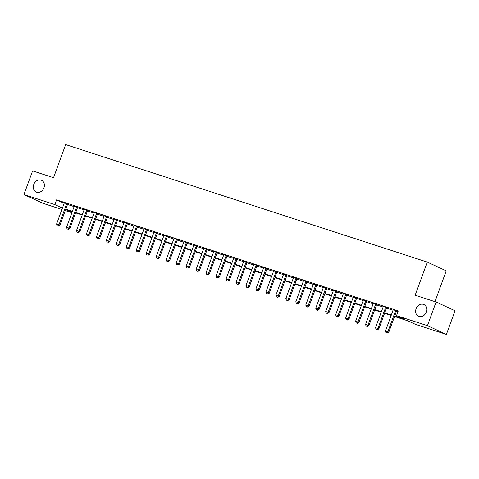 <?xml version="1.0" encoding="UTF-8"?>
<svg xmlns="http://www.w3.org/2000/svg" width="479" height="479" viewBox="0 0 479 479"><rect width="100%" height="100%" fill="white"/><g stroke="black" fill="none" stroke-linecap="round" stroke-linejoin="round"><path stroke-width="0.72" d="M43.948 187.822A6.461 5.353 114.7 0 1 36.141 192.031A6.461 5.353 114.7 0 1 33.74 184.505A6.461 5.353 114.7 0 1 41.547 180.302A6.461 5.353 114.7 0 1 43.948 187.822M426.298 312.069A6.461 5.353 114.7 0 1 418.49 316.278A6.461 5.353 114.7 0 1 416.089 308.757A6.461 5.353 114.7 0 1 423.897 304.548A6.461 5.353 114.7 0 1 426.298 312.069M434.962 301.65L446.236 270.839L427.274 262.097L65.659 144.586L53.54 177.703L32.608 170.901L23.95 194.558L54.851 204.599L62.426 208.09M427.274 262.097L415.155 295.214L436.088 302.015L455.05 310.757L446.392 334.414L415.497 324.373L407.809 320.828L394.54 316.523M71.886 212.718L65.276 210.568M61.917 209.479L42.912 203.3L23.95 194.558M394.702 316.086L404.216 319.176L396.534 315.631L398.265 310.901L56.582 199.869L64.156 203.359M67.509 204.467L74.119 206.611M77.472 207.706L84.088 209.85M87.441 210.946L94.052 213.089M97.411 214.185L104.021 216.328M107.374 217.424L113.99 219.568M117.343 220.657L123.953 222.807M127.312 223.897L133.922 226.046M137.281 227.136L143.892 229.285M147.245 230.375L153.861 232.525M157.214 233.614L163.824 235.764M167.183 236.854L173.793 239.003M177.146 240.093L183.762 242.242M187.115 243.332L193.726 245.482M197.085 246.571L203.695 248.721M207.054 249.81L213.664 251.96M217.017 253.05L223.627 255.199M226.986 256.289L233.596 258.438M236.955 259.528L243.566 261.678M246.919 262.767L253.535 264.917M256.888 266.007L263.498 268.156M266.857 269.246L273.467 271.395M276.82 272.485L283.436 274.635M286.789 275.724L293.399 277.874M296.758 278.964L303.369 281.113M306.728 282.203L313.338 284.352M316.691 285.442L323.307 287.592M326.66 288.681L333.27 290.831M336.629 291.921L343.239 294.07M346.592 295.16L353.209 297.303M356.562 298.399L363.172 300.543M366.531 301.638L373.141 303.782M376.494 304.878L383.11 307.021M386.463 308.117L393.073 310.26M396.432 311.35L397.923 311.835M396.69 310.895L393.199 309.763M386.721 307.656L383.236 306.524M376.757 304.416L373.267 303.285M366.788 301.177L363.298 300.046M356.819 297.938L353.334 296.806M346.85 294.699L343.365 293.567M336.887 291.46L333.396 290.328M326.918 288.226L323.427 287.089M316.948 284.987L313.464 283.849M306.985 281.748L303.494 280.61M297.016 278.509L293.525 277.371M287.047 275.269L283.562 274.132M277.084 272.03L273.593 270.892M267.114 268.791L263.624 267.653M257.145 265.552L253.654 264.414M247.176 262.312L243.691 261.175M237.213 259.073L233.722 257.936M227.244 255.834L223.753 254.696M217.274 252.595L213.79 251.457M207.311 249.355L203.82 248.218M197.342 246.116L193.851 244.985M187.373 242.877L183.888 241.745M177.41 239.638L173.919 238.506M167.44 236.398L163.95 235.267M157.471 233.159L153.981 232.028M147.502 229.92L144.017 228.788M137.539 226.681L134.048 225.549M127.57 223.442L124.079 222.31M117.6 220.202L114.116 219.071M107.637 216.963L104.147 215.831M97.668 213.724L94.177 212.592M87.699 210.485L84.214 209.353M77.736 207.245L74.245 206.114M67.767 204.006L64.276 202.874M436.088 302.015L427.43 325.672L446.392 334.414M56.582 199.869L54.851 204.599M396.534 315.631L427.43 325.672M65.779 209.197L72.389 211.347M75.742 212.436L82.352 214.586M85.711 215.676L92.321 217.825M95.68 218.915L102.29 221.064M105.643 222.154L112.26 224.304M115.613 225.393L122.223 227.543M125.582 228.633L132.192 230.776M135.545 231.872L142.161 234.015M145.514 235.111L152.124 237.255M155.483 238.35L162.094 240.494M165.453 241.59L172.063 243.733M175.416 244.823L182.026 246.972M185.385 248.062L191.995 250.212M195.354 251.301L201.964 253.451M205.317 254.541L211.934 256.69M215.287 257.78L221.897 259.929M225.256 261.019L231.866 263.169M235.219 264.258L241.835 266.408M245.188 267.498L251.798 269.647M255.157 270.737L261.768 272.886M265.127 273.976L271.737 276.126M275.09 277.215L281.706 279.365M285.059 280.454L291.669 282.604M295.028 283.694L301.638 285.843M304.991 286.933L311.607 289.082M314.96 290.172L321.571 292.322M324.93 293.411L331.54 295.561M334.893 296.651L341.509 298.8M344.862 299.89L351.472 302.039M354.831 303.129L361.441 305.279M364.8 306.368L371.411 308.518M374.764 309.608L381.38 311.757M384.733 312.847L391.343 314.996M72.227 211.784L66.126 209.796L71.97 212.49M391.187 315.427L384.571 313.284M381.218 312.188L374.608 310.045M371.249 308.949L364.639 306.805M361.286 305.71L354.67 303.566M351.317 302.477L344.706 300.327M341.347 299.237L334.737 297.088M331.378 295.998L324.768 293.849M321.415 292.759L314.799 290.609M311.446 289.52L304.836 287.37M301.477 286.28L294.866 284.131M291.513 283.041L284.897 280.892M281.544 279.802L274.934 277.652M271.575 276.563L264.965 274.413M261.606 273.323L254.996 271.174M251.643 270.084L245.032 267.935M241.673 266.845L235.063 264.695M231.704 263.606L225.094 261.456M221.741 260.366L215.125 258.217M211.772 257.127L205.162 254.978M201.803 253.888L195.192 251.738M191.839 250.649L185.223 248.499M181.87 247.409L175.26 245.26M171.901 244.17L165.291 242.021M161.932 240.931L155.322 238.782M151.969 237.692L145.353 235.542M142 234.453L135.389 232.303M132.03 231.213L125.42 229.064M122.067 227.974L115.451 225.831M112.098 224.735L105.488 222.591M102.129 221.496L95.519 219.352M92.166 218.256L85.549 216.113M82.196 215.017L75.586 212.874M386.044 332.54L387.391 333.001L386.044 332.54L385.511 330.935L393.127 310.117A1.012 0.838 -65.3 0 0 393.193 309.817L393.217 309.596M395.798 310.434L395.666 310.62A1.012 0.838 -65.3 0 0 395.522 310.895L387.9 331.713L388.822 332.139L387.391 333.001M396.786 310.763L396.588 311.045A1.012 0.838 -65.3 0 0 396.444 311.32L388.822 332.139M385.511 330.935L387.9 331.713L387.236 332.929M376.075 329.301L377.422 329.762L376.075 329.301L375.542 327.696L383.164 306.877A1.012 0.838 -65.3 0 0 383.23 306.578L383.248 306.356M385.829 307.195L385.697 307.38A1.012 0.838 -65.3 0 0 385.553 307.656L377.937 328.474L378.859 328.899L377.422 329.762M386.816 307.524L386.619 307.805A1.012 0.838 -65.3 0 0 386.475 308.081L378.859 328.899M375.542 327.696L377.937 328.474L377.272 329.69M366.106 326.061L367.459 326.522L366.106 326.061L365.573 324.457L373.195 303.638A1.012 0.838 -65.3 0 0 373.261 303.345L373.279 303.117M375.859 303.955L375.728 304.141A1.012 0.838 -65.3 0 0 375.584 304.416L367.968 325.235L368.89 325.66L367.459 326.522M376.847 304.285L376.65 304.566A1.012 0.838 -65.3 0 0 376.506 304.842L368.89 325.66M365.573 324.457L367.968 325.235L367.303 326.45M356.142 322.822L357.49 323.283L356.142 322.822L355.61 321.217L363.226 300.399A1.012 0.838 -65.3 0 0 363.292 300.105L363.316 299.878M365.89 300.716L365.758 300.902A1.012 0.838 -65.3 0 0 365.621 301.177L357.999 321.996L358.921 322.421L357.49 323.283M366.878 301.046L366.68 301.327A1.012 0.838 -65.3 0 0 366.543 301.602L358.921 322.421M355.61 321.217L357.999 321.996L357.334 323.211M346.173 319.583L347.52 320.044L346.173 319.583L345.64 317.978L353.257 297.166A1.012 0.838 -65.3 0 0 353.328 296.866L353.346 296.639M355.927 297.477L355.795 297.669A1.012 0.838 -65.3 0 0 355.652 297.938L348.035 318.757L348.957 319.182L347.52 320.044M356.915 297.806L356.717 298.094A1.012 0.838 -65.3 0 0 356.574 298.363L348.957 319.182M345.64 317.978L348.035 318.757L347.371 319.972M336.204 316.344L337.557 316.805L336.204 316.344L335.671 314.745L343.293 293.926A1.012 0.838 -65.3 0 0 343.359 293.627L343.377 293.399M345.958 294.238L345.826 294.429A1.012 0.838 -65.3 0 0 345.682 294.699L338.066 315.517L338.988 315.942L337.557 316.805M346.946 294.567L346.748 294.854A1.012 0.838 -65.3 0 0 346.604 295.124L338.988 315.942M335.671 314.745L338.066 315.517L337.402 316.733M326.235 313.104L327.588 313.565L326.235 313.104L325.708 311.506L333.324 290.687A1.012 0.838 -65.3 0 0 333.39 290.388L333.414 290.16M335.989 290.998L335.857 291.19A1.012 0.838 -65.3 0 0 335.719 291.46L328.097 312.278L329.019 312.703L327.588 313.565M336.976 291.328L336.779 291.615A1.012 0.838 -65.3 0 0 336.641 291.885L329.019 312.703M325.708 311.506L328.097 312.278L327.432 313.494M316.272 309.865L317.619 310.326L316.272 309.865L315.739 308.266L323.355 287.448A1.012 0.838 -65.3 0 0 323.427 287.149L323.445 286.921M326.025 287.759L325.894 287.951A1.012 0.838 -65.3 0 0 325.75 288.22L318.128 309.039L319.056 309.464L317.619 310.326M327.013 288.089L326.816 288.376A1.012 0.838 -65.3 0 0 326.672 288.645L319.056 309.464M315.739 308.266L318.128 309.039L317.469 310.254M306.303 306.626L307.656 307.087L306.303 306.626L305.77 305.027L313.392 284.209A1.012 0.838 -65.3 0 0 313.458 283.909L313.476 283.682M316.056 284.52L315.924 284.712A1.012 0.838 -65.3 0 0 315.781 284.987L308.165 305.8L309.087 306.225L307.656 307.087M317.044 284.849L316.847 285.137A1.012 0.838 -65.3 0 0 316.703 285.412L309.087 306.225M305.77 305.027L308.165 305.8L307.5 307.015M296.333 303.387L297.687 303.848L296.333 303.387L295.8 301.788L303.423 280.969A1.012 0.838 -65.3 0 0 303.488 280.67L303.512 280.443M306.087 281.281L305.955 281.472A1.012 0.838 -65.3 0 0 305.812 281.748L298.195 302.56L299.118 302.985L297.687 303.848M307.075 281.61L306.877 281.897A1.012 0.838 -65.3 0 0 306.734 282.173L299.118 302.985M295.8 301.788L298.195 302.56L297.531 303.776M286.37 300.147L287.717 300.608L286.37 300.147L285.837 298.549L293.453 277.73A1.012 0.838 -65.3 0 0 293.519 277.431L293.543 277.203M296.124 278.042L295.986 278.233A1.012 0.838 -65.3 0 0 295.848 278.509L288.226 299.327L289.148 299.752L287.717 300.608M297.112 278.371L296.914 278.658A1.012 0.838 -65.3 0 0 296.77 278.934L289.148 299.752M285.837 298.549L288.226 299.327L287.562 300.537M276.401 296.908L277.748 297.369L276.401 296.908L275.868 295.309L283.484 274.491A1.012 0.838 -65.3 0 0 283.556 274.192L283.574 273.964M286.155 274.802L286.023 274.994A1.012 0.838 -65.3 0 0 285.879 275.269L278.263 296.088L279.185 296.513L277.748 297.369M287.143 275.132L286.945 275.419A1.012 0.838 -65.3 0 0 286.801 275.694L279.185 296.513M275.868 295.309L278.263 296.088L277.598 297.297M266.432 293.669L267.785 294.13L266.432 293.669L265.899 292.07L273.521 271.252A1.012 0.838 -65.3 0 0 273.587 270.952L273.605 270.725M276.185 271.563L276.054 271.755A1.012 0.838 -65.3 0 0 275.91 272.03L268.294 292.849L269.216 293.274L267.785 294.13M277.173 271.892L276.976 272.18A1.012 0.838 -65.3 0 0 276.832 272.455L269.216 293.274M265.899 292.07L268.294 292.849L267.629 294.058M256.469 290.43L257.816 290.891L256.469 290.43L255.936 288.831L263.552 268.012A1.012 0.838 -65.3 0 0 263.618 267.713L263.642 267.486M266.216 268.324L266.084 268.515A1.012 0.838 -65.3 0 0 265.947 268.791L258.325 289.609L259.247 290.034L257.816 290.891M267.204 268.653L267.007 268.941A1.012 0.838 -65.3 0 0 266.869 269.216L259.247 290.034M255.936 288.831L258.325 289.609L257.66 290.819M246.499 287.19L247.847 287.651L246.499 287.19L245.966 285.592L253.583 264.773A1.012 0.838 -65.3 0 0 253.654 264.474L253.672 264.246M256.253 265.085L256.121 265.276A1.012 0.838 -65.3 0 0 255.978 265.552L248.362 286.37L249.284 286.795L247.847 287.651M257.241 265.414L257.043 265.701A1.012 0.838 -65.3 0 0 256.9 265.977L249.284 286.795M245.966 285.592L248.362 286.37L247.697 287.58M236.53 283.951L237.883 284.412L236.53 283.951L235.997 282.353L243.619 261.534A1.012 0.838 -65.3 0 0 243.685 261.235L243.703 261.007M246.284 261.845L246.152 262.037A1.012 0.838 -65.3 0 0 246.008 262.312L238.392 283.131L239.314 283.556L237.883 284.412M247.272 262.175L247.074 262.462A1.012 0.838 -65.3 0 0 246.93 262.737L239.314 283.556M235.997 282.353L238.392 283.131L237.728 284.34M226.561 280.712L227.914 281.173L226.561 280.712L226.034 279.113L233.65 258.295A1.012 0.838 -65.3 0 0 233.716 257.995L233.74 257.768M236.315 258.606L236.183 258.798A1.012 0.838 -65.3 0 0 236.039 259.073L228.423 279.892L229.345 280.317L227.914 281.173M237.303 258.935L237.105 259.223A1.012 0.838 -65.3 0 0 236.967 259.498L229.345 280.317M226.034 279.113L228.423 279.892L227.759 281.101M216.598 277.473L217.945 277.934L216.598 277.473L216.065 275.874L223.681 255.056A1.012 0.838 -65.3 0 0 223.753 254.756L223.771 254.529M226.351 255.367L226.22 255.558A1.012 0.838 -65.3 0 0 226.076 255.834L218.454 276.652L219.376 277.078L217.945 277.934M227.339 255.696L227.142 255.984A1.012 0.838 -65.3 0 0 226.998 256.259L219.376 277.078M216.065 275.874L218.454 276.652L217.795 277.862M206.629 274.233L207.982 274.695L206.629 274.233L206.096 272.635L213.718 251.816A1.012 0.838 -65.3 0 0 213.784 251.517L213.802 251.289M216.382 252.128L216.251 252.319A1.012 0.838 -65.3 0 0 216.107 252.595L208.491 273.413L209.413 273.838L207.982 274.695M217.37 252.463L217.173 252.744A1.012 0.838 -65.3 0 0 217.029 253.02L209.413 273.838M206.096 272.635L208.491 273.413L207.826 274.623M196.659 271L198.013 271.455L196.659 271L196.127 269.396L203.749 248.577A1.012 0.838 -65.3 0 0 203.814 248.278L203.838 248.05M206.413 248.888L206.281 249.08A1.012 0.838 -65.3 0 0 206.138 249.355L198.522 270.174L199.444 270.599L198.013 271.455M207.401 249.224L207.203 249.505A1.012 0.838 -65.3 0 0 207.06 249.781L199.444 270.599M196.127 269.396L198.522 270.174L197.857 271.383M186.696 267.761L188.043 268.216L186.696 267.761L186.163 266.156L193.779 245.338A1.012 0.838 -65.3 0 0 193.845 245.038L193.869 244.811M196.45 245.649L196.312 245.841A1.012 0.838 -65.3 0 0 196.174 246.116L188.552 266.935L189.474 267.36L188.043 268.216M197.438 245.984L197.24 246.266A1.012 0.838 -65.3 0 0 197.097 246.541L189.474 267.36M186.163 266.156L188.552 266.935L187.888 268.144M176.727 264.522L178.074 264.977L176.727 264.522L176.194 262.917L183.81 242.099A1.012 0.838 -65.3 0 0 183.882 241.799L183.9 241.572M186.481 242.41L186.349 242.602A1.012 0.838 -65.3 0 0 186.205 242.877L178.589 263.695L179.511 264.121L178.074 264.977M187.469 242.745L187.271 243.027A1.012 0.838 -65.3 0 0 187.127 243.302L179.511 264.121M176.194 262.917L178.589 263.695L177.925 264.905M166.758 261.283L168.111 261.738L166.758 261.283L166.225 259.678L173.847 238.859A1.012 0.838 -65.3 0 0 173.913 238.56L173.931 238.332M176.512 239.171L176.38 239.362A1.012 0.838 -65.3 0 0 176.236 239.638L168.62 260.456L169.542 260.881L168.111 261.738M177.499 239.506L177.302 239.787A1.012 0.838 -65.3 0 0 177.158 240.063L169.542 260.881M166.225 259.678L168.62 260.456L167.955 261.672M156.795 258.043L158.142 258.498L156.795 258.043L156.262 256.439L163.878 235.62A1.012 0.838 -65.3 0 0 163.944 235.321L163.968 235.093M166.542 235.931L166.411 236.123A1.012 0.838 -65.3 0 0 166.273 236.398L158.651 257.217L159.573 257.642L158.142 258.498M167.53 236.267L167.333 236.548A1.012 0.838 -65.3 0 0 167.195 236.824L159.573 257.642M156.262 256.439L158.651 257.217L157.986 258.432M146.825 254.804L148.173 255.259L146.825 254.804L146.293 253.199L153.909 232.381A1.012 0.838 -65.3 0 0 153.981 232.081L153.999 231.86M156.579 232.692L156.447 232.884A1.012 0.838 -65.3 0 0 156.304 233.159L148.682 253.978L149.61 254.403L148.173 255.259M157.567 233.028L157.369 233.309A1.012 0.838 -65.3 0 0 157.226 233.584L149.61 254.403M146.293 253.199L148.682 253.978L148.023 255.193M136.856 251.565L138.209 252.02L136.856 251.565L136.323 249.96L143.945 229.142A1.012 0.838 -65.3 0 0 144.011 228.842L144.029 228.621M146.61 229.459L146.478 229.645A1.012 0.838 -65.3 0 0 146.334 229.92L138.718 250.739L139.64 251.164L138.209 252.02M147.598 229.788L147.4 230.07A1.012 0.838 -65.3 0 0 147.257 230.345L139.64 251.164M136.323 249.96L138.718 250.739L138.054 251.954M126.887 248.326L128.24 248.787L126.887 248.326L126.36 246.721L133.976 225.902A1.012 0.838 -65.3 0 0 134.042 225.603L134.066 225.381M136.641 226.22L136.509 226.405A1.012 0.838 -65.3 0 0 136.365 226.681L128.749 247.499L129.671 247.924L128.24 248.787M137.629 226.549L137.431 226.83A1.012 0.838 -65.3 0 0 137.293 227.106L129.671 247.924M126.36 246.721L128.749 247.499L128.085 248.715M116.924 245.086L118.271 245.547L116.924 245.086L116.391 243.482L124.007 222.663A1.012 0.838 -65.3 0 0 124.073 222.364L124.097 222.142M126.678 222.98L126.546 223.166A1.012 0.838 -65.3 0 0 126.402 223.442L118.78 244.26L119.702 244.685L118.271 245.547M127.665 223.31L127.468 223.591A1.012 0.838 -65.3 0 0 127.324 223.867L119.702 244.685M116.391 243.482L118.78 244.26L118.121 245.476M106.955 241.847L108.302 242.308L106.955 241.847L106.422 240.242L114.044 219.424A1.012 0.838 -65.3 0 0 114.11 219.125L114.128 218.903M116.708 219.741L116.577 219.927A1.012 0.838 -65.3 0 0 116.433 220.202L108.817 241.021L109.739 241.446L108.302 242.308M117.696 220.071L117.499 220.352A1.012 0.838 -65.3 0 0 117.355 220.627L109.739 241.446M106.422 240.242L108.817 241.021L108.152 242.236M96.986 238.608L98.339 239.069L96.986 238.608L96.453 237.003L104.075 216.185A1.012 0.838 -65.3 0 0 104.141 215.891L104.159 215.664M106.739 216.502L106.607 216.688A1.012 0.838 -65.3 0 0 106.464 216.963L98.848 237.782L99.77 238.207L98.339 239.069M107.727 216.831L107.53 217.113A1.012 0.838 -65.3 0 0 107.386 217.388L99.77 238.207M96.453 237.003L98.848 237.782L98.183 238.997M87.022 235.369L88.37 235.83L87.022 235.369L86.489 233.764L94.106 212.945A1.012 0.838 -65.3 0 0 94.171 212.652L94.195 212.425M96.77 213.263L96.638 213.448A1.012 0.838 -65.3 0 0 96.501 213.724L88.878 234.542L89.801 234.967L88.37 235.83M97.758 213.592L97.566 213.874A1.012 0.838 -65.3 0 0 97.423 214.149L89.801 234.967M86.489 233.764L88.878 234.542L88.214 235.758M77.053 232.129L78.4 232.59L77.053 232.129L76.52 230.525L84.136 209.712A1.012 0.838 -65.3 0 0 84.208 209.413L84.226 209.185M86.807 210.024L86.675 210.209A1.012 0.838 -65.3 0 0 86.531 210.485L78.915 231.303L79.837 231.728L78.4 232.59M87.795 210.353L87.597 210.634A1.012 0.838 -65.3 0 0 87.453 210.91L79.837 231.728M76.52 230.525L78.915 231.303L78.251 232.519M67.084 228.89L68.437 229.351L67.084 228.89L66.551 227.286L74.173 206.473A1.012 0.838 -65.3 0 0 74.239 206.174L74.257 205.946M76.838 206.784L76.706 206.976A1.012 0.838 -65.3 0 0 76.562 207.245L68.946 228.064L69.868 228.489L68.437 229.351M77.826 207.114L77.628 207.401A1.012 0.838 -65.3 0 0 77.484 207.67L69.868 228.489M66.551 227.286L68.946 228.064L68.281 229.279M57.121 225.651L58.468 226.112L57.121 225.651L56.588 224.052L64.204 203.234A1.012 0.838 -65.3 0 0 64.27 202.934L64.294 202.707M66.868 203.545L66.737 203.737A1.012 0.838 -65.3 0 0 66.599 204.006L58.977 224.825L59.899 225.25L58.468 226.112M67.856 203.874L67.659 204.162A1.012 0.838 -65.3 0 0 67.521 204.431L59.899 225.25M56.588 224.052L58.977 224.825L58.312 226.04M395.522 310.895L396.444 311.32M395.666 310.62L396.588 311.045M385.553 307.656L386.475 308.081M385.697 307.38L386.619 307.805M375.584 304.416L376.506 304.842M375.728 304.141L376.65 304.566M365.621 301.177L366.543 301.602M365.758 300.902L366.68 301.327M355.652 297.938L356.574 298.363M355.795 297.669L356.717 298.094M345.682 294.699L346.604 295.124M345.826 294.429L346.748 294.854M335.719 291.46L336.641 291.885M335.857 291.19L336.779 291.615M325.75 288.22L326.672 288.645M325.894 287.951L326.816 288.376M315.781 284.987L316.703 285.412M315.924 284.712L316.847 285.137M305.812 281.748L306.734 282.173M305.955 281.472L306.877 281.897M295.848 278.509L296.77 278.934M295.986 278.233L296.914 278.658M285.879 275.269L286.801 275.694M286.023 274.994L286.945 275.419M275.91 272.03L276.832 272.455M276.054 271.755L276.976 272.18M265.947 268.791L266.869 269.216M266.084 268.515L267.007 268.941M255.978 265.552L256.9 265.977M256.121 265.276L257.043 265.701M246.008 262.312L246.93 262.737M246.152 262.037L247.074 262.462M236.039 259.073L236.967 259.498M236.183 258.798L237.105 259.223M226.076 255.834L226.998 256.259M226.22 255.558L227.142 255.984M216.107 252.595L217.029 253.02M216.251 252.319L217.173 252.744M206.138 249.355L207.06 249.781M206.281 249.08L207.203 249.505M196.174 246.116L197.097 246.541M196.312 245.841L197.24 246.266M186.205 242.877L187.127 243.302M186.349 242.602L187.271 243.027M176.236 239.638L177.158 240.063M176.38 239.362L177.302 239.787M166.273 236.398L167.195 236.824M166.411 236.123L167.333 236.548M156.304 233.159L157.226 233.584M156.447 232.884L157.369 233.309M146.334 229.92L147.257 230.345M146.478 229.645L147.4 230.07M136.365 226.681L137.293 227.106M136.509 226.405L137.431 226.83M126.402 223.442L127.324 223.867M126.546 223.166L127.468 223.591M116.433 220.202L117.355 220.627M116.577 219.927L117.499 220.352M106.464 216.963L107.386 217.388M106.607 216.688L107.53 217.113M96.501 213.724L97.423 214.149M96.638 213.448L97.566 213.874M86.531 210.485L87.453 210.91M86.675 210.209L87.597 210.634M76.562 207.245L77.484 207.67M76.706 206.976L77.628 207.401M66.599 204.006L67.521 204.431M66.737 203.737L67.659 204.162"/></g></svg>
